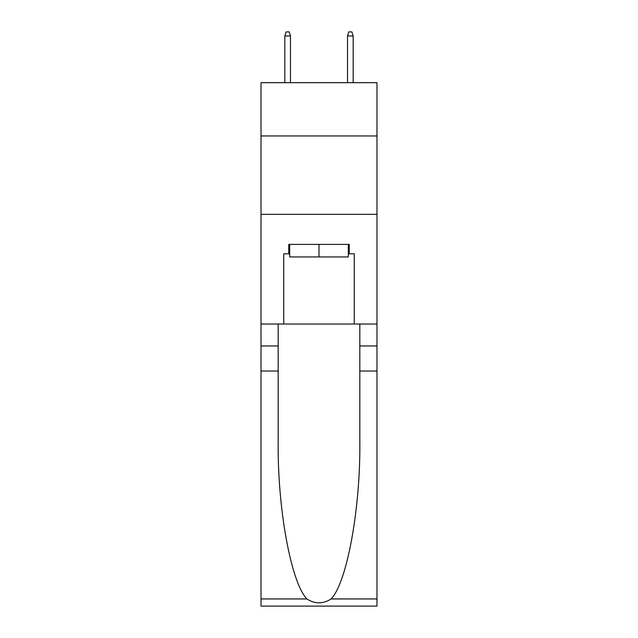 <?xml version="1.0" encoding="UTF-8"?>
<svg xmlns="http://www.w3.org/2000/svg" width="638" height="638" viewBox="0 0 638 638"><rect width="100%" height="100%" fill="white"/><g stroke="black" fill="none" stroke-linecap="round" stroke-linejoin="round"><path stroke-width="0.96" d="M376.986 135.958L376.986 82.677L261.014 82.677L261.014 135.958L376.986 135.958L376.986 324.016L354.257 324.016L354.257 253.804L349.249 253.804L349.249 244.402L288.751 244.402L288.751 253.804L289.692 253.804M261.014 371.029L278.176 371.029L278.176 440.914C277.339 507.712 290.896 582.335 306.878 598.946C314.949 604.106 323.035 604.106 331.122 598.946L376.986 598.946L376.986 606.1L261.014 606.1L261.014 135.958M348.308 244.402L348.308 256.939L289.692 256.939L289.692 244.402M319 244.402L319 256.939M331.122 598.946C347.104 582.335 360.661 507.712 359.824 440.914L359.824 324.016M359.824 371.029L376.986 371.029L376.986 324.016M278.176 324.016L278.176 371.029M376.986 598.946L376.986 371.029M261.014 324.016L283.743 324.016L283.743 253.804L288.751 253.804M261.014 214.312L376.986 214.312M283.743 324.016L354.257 324.016M348.308 253.804L349.249 253.804M290.481 82.677L290.481 35.975L284.835 35.975L284.835 82.677M284.835 35.975L286.087 31.9L289.221 31.9L290.481 35.975M347.519 35.975L348.779 31.9L351.913 31.9L353.165 35.975L347.519 35.975L347.519 82.677M353.165 35.975L353.165 82.677M359.824 345.956L376.986 345.956M278.176 345.956L261.014 345.956M261.014 598.946L306.878 598.946"/></g></svg>
